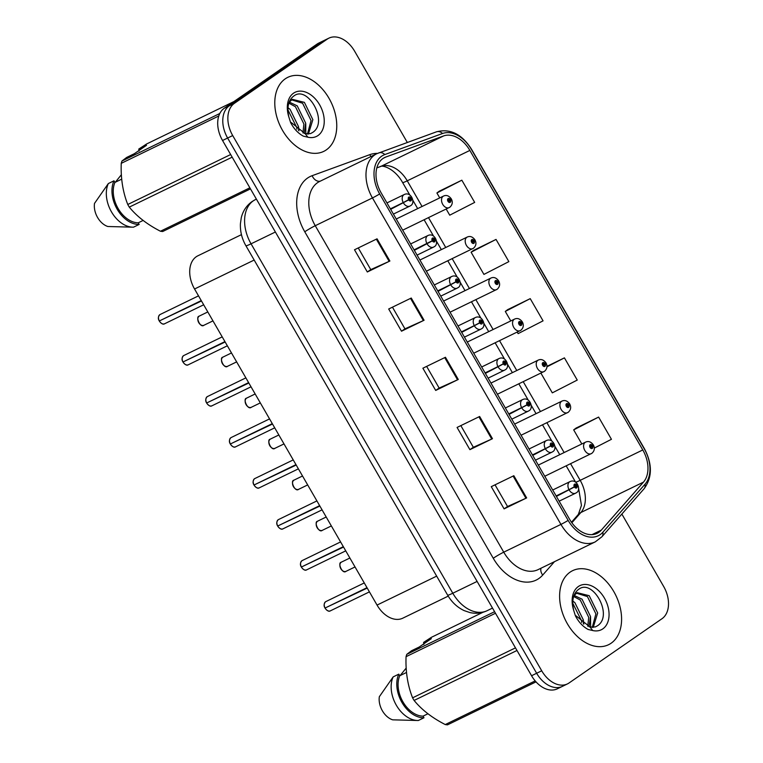 <?xml version="1.0" encoding="UTF-8"?>
<svg xmlns="http://www.w3.org/2000/svg" width="763" height="763" viewBox="0 0 763 763"><rect width="100%" height="100%" fill="white"/><g stroke="black" fill="none" stroke-linecap="round" stroke-linejoin="round"><path stroke-width="1.14" d="M448.224 596.122L402.797 618.173A25.723 17.539 -115.9 0 1 377.046 605.078L194.555 288.996A25.723 17.539 -115.9 0 1 197.836 255.824L241.451 234.642M611.115 643.219A41.154 28.069 64.1 0 0 614.873 593.509A41.154 28.069 64.1 0 0 572.622 570.667A41.154 28.069 64.1 0 0 570.085 572.155A41.154 28.069 64.1 0 0 566.327 621.864A41.154 28.069 64.1 0 0 608.578 644.706A41.154 28.069 64.1 0 0 611.115 643.219A41.154 28.069 64.1 0 0 614.873 593.509A41.154 28.069 64.1 0 0 572.622 570.667A41.154 28.069 64.1 0 0 570.085 572.155A41.154 28.069 64.1 0 0 566.327 621.864A41.154 28.069 64.1 0 0 608.578 644.706A41.154 28.069 64.1 0 0 611.115 643.219M326.287 149.891A41.154 28.069 64.1 0 0 330.045 100.182A41.154 28.069 64.1 0 0 287.804 77.34A41.154 28.069 64.1 0 0 285.257 78.827A41.154 28.069 64.1 0 0 281.499 128.537A41.154 28.069 64.1 0 0 323.75 151.379A41.154 28.069 64.1 0 0 326.287 149.891A41.154 28.069 64.1 0 0 330.045 100.182A41.154 28.069 64.1 0 0 287.804 77.34A41.154 28.069 64.1 0 0 285.257 78.827A41.154 28.069 64.1 0 0 281.499 128.537A41.154 28.069 64.1 0 0 323.75 151.379A41.154 28.069 64.1 0 0 326.287 149.891M598.821 532.345A27.43 18.713 -115.9 0 1 597.124 533.337A27.43 18.713 -115.9 0 1 569.656 519.365L381.166 192.896A27.43 18.713 -115.9 0 1 384.676 157.512A27.43 18.713 -115.9 0 1 385.878 157.006L443.599 135.938A27.43 18.713 -115.9 0 1 469.865 150.425L642.789 449.951A27.43 18.713 -115.9 0 1 643.467 482.13L601.301 530.132A27.43 18.713 -115.9 0 1 598.821 532.345M600.147 534.644A30.091 20.525 64.1 0 0 602.865 532.212L645.031 484.209A30.091 20.525 64.1 0 0 644.296 448.911L471.362 149.386A30.091 20.525 64.1 0 0 442.55 133.496L384.829 154.555A30.091 20.525 64.1 0 0 379.669 193.936L568.158 520.404A30.091 20.525 64.1 0 0 600.147 534.644M407.318 142.462L354.652 51.245A25.723 17.539 64.1 0 0 328.901 38.15L323.827 40.611A25.723 17.539 64.1 0 0 322.244 41.545L229.32 105.79A25.723 17.539 64.1 0 0 227.622 138.036L536.647 673.262A25.723 17.539 64.1 0 0 562.398 686.366A25.723 17.539 64.1 0 0 563.981 685.432M377.056 238.819L354.499 249.768L367.318 271.981L389.883 261.022L377.056 238.819M358.257 247.946L370.77 269.616L389.159 261.366A6.857 0.525 -30 0 0 389.883 261.022M370.761 269.597L367.318 271.981M411.257 298.037L388.691 308.996L401.51 331.199L424.075 320.25L411.257 298.037M392.449 307.165L404.962 328.843L423.351 320.584A6.857 0.525 -30 0 0 424.075 320.25M404.953 328.824L401.51 331.199M513.833 475.711L491.267 486.66L504.095 508.873L526.651 497.915L513.833 475.711M495.034 484.839L507.538 506.508L525.926 498.258A6.857 0.525 -30 0 0 526.651 497.915M507.529 506.498L504.095 508.873M479.641 416.484L457.075 427.442L469.903 449.655L492.459 438.696L479.641 416.484M460.833 425.611L473.346 447.29L491.734 439.04A6.857 0.525 -30 0 0 492.459 438.696M473.337 447.271L469.903 449.655M445.449 357.265L422.883 368.214L435.702 390.427L458.267 379.469L445.449 357.265M426.641 366.393L439.154 388.062L457.542 379.812A6.857 0.525 -30 0 0 458.267 379.469M439.145 388.052L435.702 390.427M328.901 38.15A25.723 17.539 64.1 0 0 327.317 39.075L234.403 103.32A25.723 17.539 64.1 0 0 232.705 135.566L541.72 670.801A25.723 17.539 64.1 0 0 567.472 683.896A25.723 17.539 64.1 0 0 569.055 682.971L661.979 618.726A25.723 17.539 64.1 0 0 663.667 586.48L621.855 514.062M446.193 209.062L449.731 215.185L474.672 202.405L461.844 180.192L439.307 191.189M540.9 373.107L552.307 392.859L577.248 380.069L564.42 357.866L546.957 366.345M594.301 448.081L611.44 439.297L598.621 417.084L576.075 428.081M496.036 239.42L471.095 252.2L483.923 274.413L508.864 261.623L496.036 239.42L473.499 250.417M517.228 332.096L518.115 333.631L543.056 320.851L530.228 298.638L507.691 309.635M530.228 298.638L505.287 311.428L510.781 320.927M505.287 311.428L507.891 309.482M564.42 357.866L546.957 366.822M598.621 417.084L573.681 429.874L581.816 443.961M573.681 429.874L576.284 427.929M471.095 252.2L473.699 250.264M461.844 180.192L436.903 192.982L439.746 197.894M436.903 192.982L439.507 191.036M531.563 675.732A25.723 17.539 64.1 0 0 557.314 688.827L562.398 686.366A25.723 17.539 64.1 0 1 536.647 673.262L227.622 138.036A25.723 17.539 64.1 0 1 229.32 105.79L322.244 41.545A25.723 17.539 64.1 0 1 323.827 40.611L318.753 43.081A25.723 17.539 64.1 0 0 317.16 44.006L224.246 108.251A25.723 17.539 64.1 0 0 222.548 140.497L531.563 675.732L541.72 670.801M325.028 608.063C323.665 605.946 323.827 603.857 325.515 601.788L325.849 601.597A5.141 3.51 64.1 0 0 325.524 601.788A5.141 3.51 64.1 0 0 325.076 608.035L367.003 587.682M326.831 607.186L367.222 588.073M556.408 496.417L574.425 486.966A2.146 1.459 64.1 0 0 576.656 487.9A2.146 1.459 64.1 0 0 576.799 485.211A2.146 1.459 64.1 0 0 574.52 484.2A2.146 1.459 64.1 0 0 574.329 486.804L575.083 486.355A0.858 0.582 -115.9 0 1 576.094 485.754A0.858 0.582 -115.9 0 1 575.121 486.412L574.425 486.966M556.151 495.979L571.582 488.349M574.329 486.804L569.007 489.684A6.428 4.387 -115.9 0 1 569.56 481.863A6.428 4.387 -115.9 0 1 569.961 481.634C576.981 478.143 581.644 490.228 576.275 492.793L575.579 493.203A6.428 4.387 -115.9 0 1 569.284 490.17M556.132 495.931L569.007 489.684M574.377 486.784L575.121 486.412M591.621 453.46A6.428 4.387 -115.9 0 1 591.23 453.689A6.428 4.387 -115.9 0 1 584.63 450.122A6.428 4.387 -115.9 0 1 585.211 442.349A6.428 4.387 -115.9 0 1 585.612 442.12C588.368 440.861 590.915 441.729 593.223 444.734L592.403 445.621A2.146 1.459 64.1 0 0 590.171 444.686A2.146 1.459 64.1 0 0 590.028 447.376A2.146 1.459 64.1 0 0 592.307 448.386A2.146 1.459 64.1 0 0 592.489 445.783L591.735 446.231A0.858 0.582 -115.9 0 1 590.734 446.832A0.858 0.582 -115.9 0 1 591.707 446.174L592.403 445.621M590.686 446.746L591.735 446.231M592.489 445.783L593.452 445.115L592.641 445.42M590.657 446.679L591.707 446.174M301.347 567.043C299.983 564.925 300.145 562.836 301.843 560.776L302.167 560.586A5.141 3.51 64.1 0 0 301.852 560.776A5.141 3.51 64.1 0 0 301.404 567.023L343.321 546.67M303.149 566.175L343.541 547.061M532.727 455.406L550.752 445.954A2.146 1.459 64.1 0 0 552.975 446.889A2.146 1.459 64.1 0 0 553.118 444.2A2.146 1.459 64.1 0 0 550.838 443.189A2.146 1.459 64.1 0 0 550.657 445.792L551.411 445.334A0.858 0.582 -115.9 0 1 552.412 444.743A0.858 0.582 -115.9 0 1 551.449 445.401L550.752 445.954M532.479 454.967L547.901 447.337M550.657 445.792L545.326 448.673A6.428 4.387 -115.9 0 1 545.888 440.852A6.428 4.387 -115.9 0 1 546.279 440.623C553.299 437.132 557.972 449.216 552.593 451.782L551.897 452.192A6.428 4.387 -115.9 0 1 545.602 449.159M532.45 454.92L545.326 448.673M550.695 445.764L551.449 445.401M277.675 526.031C276.311 523.914 276.473 521.825 278.161 519.765L278.485 519.574A5.141 3.51 64.1 0 0 278.171 519.756A5.141 3.51 64.1 0 0 277.722 526.012L319.64 505.659M279.468 525.163L319.869 506.05M509.055 414.395L527.071 404.943A2.146 1.459 64.1 0 0 529.303 405.878A2.146 1.459 64.1 0 0 529.446 403.188A2.146 1.459 64.1 0 0 527.166 402.177A2.146 1.459 64.1 0 0 526.975 404.781L527.729 404.323A0.858 0.582 -115.9 0 1 528.74 403.732A0.858 0.582 -115.9 0 1 527.767 404.39L527.071 404.943M508.797 413.956L524.229 406.326M527.767 404.39L521.644 407.661A6.428 4.387 -115.9 0 1 522.207 399.841A6.428 4.387 -115.9 0 1 522.607 399.612C529.617 396.121 534.291 408.205 528.921 410.771L528.225 411.181A6.428 4.387 -115.9 0 1 521.93 408.148M508.768 413.908L521.644 407.661M253.993 485.02C252.629 482.903 252.791 480.814 254.48 478.754L254.813 478.563A5.141 3.51 64.1 0 0 254.489 478.744A5.141 3.51 64.1 0 0 254.041 485.001L295.968 464.648M255.796 484.152L296.187 465.039M485.373 373.384L503.389 363.932A2.146 1.459 64.1 0 0 505.621 364.867A2.146 1.459 64.1 0 0 505.764 362.177A2.146 1.459 64.1 0 0 503.485 361.166A2.146 1.459 64.1 0 0 503.294 363.77L504.047 363.312A0.858 0.582 -115.9 0 1 505.058 362.721A0.858 0.582 -115.9 0 1 504.085 363.379L503.389 363.932M485.115 372.945L500.547 365.315M503.294 363.77L497.972 366.65A6.428 4.387 -115.9 0 1 498.525 358.829A6.428 4.387 -115.9 0 1 498.926 358.6C505.945 355.11 510.609 367.194 505.24 369.759L504.543 370.169A6.428 4.387 -115.9 0 1 498.249 367.127M485.096 372.897L497.972 366.65M503.342 363.741L504.085 363.379M230.321 444.009C228.948 441.891 229.11 439.803 230.808 437.743L231.132 437.552A5.141 3.51 64.1 0 0 230.817 437.733A5.141 3.51 64.1 0 0 230.369 443.99L272.286 423.637M232.114 443.141L272.505 424.018M461.691 332.372L479.717 322.921A2.146 1.459 64.1 0 0 481.939 323.855A2.146 1.459 64.1 0 0 482.082 321.166A2.146 1.459 64.1 0 0 479.803 320.145A2.146 1.459 64.1 0 0 479.622 322.759L480.375 322.301A0.858 0.582 -115.9 0 1 481.377 321.709A0.858 0.582 -115.9 0 1 480.413 322.368L479.717 322.921M461.443 331.934L476.875 324.304M480.413 322.368L474.29 325.639A6.428 4.387 -115.9 0 1 474.853 317.818A6.428 4.387 -115.9 0 1 475.244 317.589C482.264 314.098 486.937 326.183 481.558 328.748L480.862 329.158A6.428 4.387 -115.9 0 1 474.567 326.116M461.415 331.886L474.29 325.639M567.949 412.449A6.428 4.387 -115.9 0 1 567.548 412.678A6.428 4.387 -115.9 0 1 560.948 409.111A6.428 4.387 -115.9 0 1 561.53 401.338A6.428 4.387 -115.9 0 1 561.93 401.109C564.696 399.85 567.233 400.718 569.551 403.722L568.721 404.609A2.146 1.459 64.1 0 0 566.489 403.675A2.146 1.459 64.1 0 0 566.346 406.364A2.146 1.459 64.1 0 0 568.626 407.375A2.146 1.459 64.1 0 0 568.817 404.771L568.063 405.22A0.858 0.582 -115.9 0 1 567.052 405.821A0.858 0.582 -115.9 0 1 568.025 405.163L568.721 404.609M567.014 405.735L568.063 405.22M568.817 404.771L569.77 404.104L568.969 404.409M566.985 405.658L568.025 405.163M544.267 371.438A6.428 4.387 -115.9 0 1 543.866 371.667A6.428 4.387 -115.9 0 1 537.266 368.1A6.428 4.387 -115.9 0 1 537.858 360.327A6.428 4.387 -115.9 0 1 538.249 360.098C541.015 358.839 543.552 359.707 545.869 362.711L545.04 363.598A2.146 1.459 64.1 0 0 542.808 362.663A2.146 1.459 64.1 0 0 542.674 365.353A2.146 1.459 64.1 0 0 544.954 366.364A2.146 1.459 64.1 0 0 545.135 363.76L544.381 364.209A0.858 0.582 -115.9 0 1 543.37 364.809A0.858 0.582 -115.9 0 1 544.343 364.142L545.04 363.598M543.332 364.724L544.381 364.209M545.135 363.76L546.089 363.093L545.287 363.398M543.304 364.647L544.343 364.142M520.585 330.427A6.428 4.387 -115.9 0 1 520.194 330.656A6.428 4.387 -115.9 0 1 513.594 327.089A6.428 4.387 -115.9 0 1 514.176 319.315A6.428 4.387 -115.9 0 1 514.577 319.087C517.333 317.828 519.88 318.696 522.188 321.7L521.367 322.587A2.146 1.459 64.1 0 0 519.136 321.652A2.146 1.459 64.1 0 0 518.993 324.332A2.146 1.459 64.1 0 0 521.272 325.353A2.146 1.459 64.1 0 0 521.453 322.749L520.7 323.197A0.858 0.582 -115.9 0 1 519.698 323.798A0.858 0.582 -115.9 0 1 520.671 323.13L521.367 322.587M519.651 323.712L520.7 323.197M521.453 322.749L522.417 322.081L521.606 322.387M519.622 323.636L520.671 323.13M572.822 601.072L574.882 602.656L583.352 619.966L583.418 623.838M572.755 603.237L581.559 620.844L581.673 622.474M574.072 595.398L582.045 599.174L590.514 616.494L589.007 626.738M573.642 596.466L580.261 600.042L588.721 617.362L587.758 626.27M573.919 595.645L577.181 592.66L589.208 595.703L597.677 613.013L593.232 627.405M576.313 593.156L587.424 596.571L595.893 613.881L592.269 627.415M590.047 627.052L595.283 626.948L597.219 625.927C613.786 615.999 593.156 578.993 579.203 588.941C573.394 592.908 571.535 599.985 573.633 610.171L575.445 615.913C578.697 622.112 582.922 626.633 588.13 629.465L592.708 630.534L590.047 627.052L576.027 615.827M423.866 644.458L423.608 642.389L431.333 638.641L419.24 647.005L411.505 650.753L406.793 654.339A46.295 31.569 64.1 0 0 406.059 656.676C405.496 671.659 407.671 685.374 412.592 697.83A46.295 31.569 64.1 0 0 414.099 700.444C421.71 709.781 432.096 717.821 445.258 724.564A46.295 31.569 64.1 0 0 447.499 724.85L536.027 681.864M406.517 672.47L399.736 675.76A25.723 17.539 64.1 0 0 402.921 701.807A25.723 17.539 64.1 0 0 423.045 716.142L427.938 713.767M399.736 675.76L398.801 674.149A27.43 18.713 64.1 0 0 401.958 702.475A27.43 18.713 64.1 0 0 423.98 717.764L423.045 716.142M398.801 674.149L393.164 676.886A27.43 18.713 64.1 0 0 396.121 704.869A27.43 18.713 64.1 0 0 417.771 720.501A27.43 18.713 64.1 0 0 418.343 720.501L423.98 717.764M393.164 676.886L379.335 696.714A17.148 11.693 64.1 0 0 392.687 719.833L417.771 720.501M412.592 697.83L515.473 647.863M516.99 650.486L414.099 700.444M495.492 613.252L406.059 656.676M406.793 654.339L494.596 611.697M482.941 612.288L431.429 637.305L423.608 642.389M445.258 724.564L535.178 680.901M400.136 675.57L406.183 668.073M590.572 617.105L590.619 627.196M583.409 620.577L583.819 624.124M287.994 107.745L290.064 109.328L298.533 126.639L298.591 130.511M287.937 109.91L296.74 127.507L296.845 129.147M289.253 102.07L297.227 105.847L305.696 123.158L304.179 133.411M288.815 103.139L295.434 106.715L303.903 124.035L302.94 132.943M289.091 102.318L292.363 99.324L304.389 102.366L312.859 119.686L308.405 134.078M291.495 99.819L302.596 103.234L311.066 120.554L307.441 134.088M305.229 133.725L310.455 133.611L312.391 132.6C328.958 122.671 308.338 85.666 294.375 95.604C288.567 99.581 286.707 106.658 288.805 116.844L290.617 122.585C293.869 128.785 298.104 133.296 303.312 136.138L307.88 137.206L305.229 133.725L291.199 122.49M139.047 151.131L138.78 149.062L146.515 145.304L134.412 153.668L126.687 157.426L121.966 161.012A46.295 31.569 64.1 0 0 121.241 163.339C120.678 178.332 122.853 192.047 127.764 204.494A46.295 31.569 64.1 0 0 129.281 207.116C136.892 216.444 147.278 224.484 160.44 231.237A46.295 31.569 64.1 0 0 162.672 231.523L250.483 188.881M121.689 179.143L114.917 182.433A25.723 17.539 64.1 0 0 118.103 208.48A25.723 17.539 64.1 0 0 138.227 222.815L143.11 220.44M114.917 182.433L113.983 180.812A27.43 18.713 64.1 0 0 117.13 209.148A27.43 18.713 64.1 0 0 139.162 224.427L138.227 222.815M113.983 180.812L108.336 183.549A27.43 18.713 64.1 0 0 111.293 211.542A27.43 18.713 64.1 0 0 132.953 227.174A27.43 18.713 64.1 0 0 133.515 227.164L139.162 224.427M108.336 183.549L94.517 203.387A17.148 11.693 64.1 0 0 107.86 226.506L132.953 227.174M127.764 204.494L230.655 154.536M232.162 157.159L129.281 207.116M218.79 115.976L121.241 163.339M121.966 161.012L219.811 113.496M233.869 101.593L146.601 143.978L138.78 149.062M160.44 231.237L249.863 187.812M115.308 182.243L121.365 174.737M305.744 123.768L305.791 133.868M298.581 127.249L298.991 130.788M206.639 402.998C205.276 400.88 205.438 398.791 207.126 396.731L207.45 396.541A5.141 3.51 64.1 0 0 207.135 396.722A5.141 3.51 64.1 0 0 206.687 402.978L248.604 382.625M208.433 402.13L248.833 383.007M438.019 291.361L456.036 281.9A2.146 1.459 64.1 0 0 458.267 282.835A2.146 1.459 64.1 0 0 458.41 280.155A2.146 1.459 64.1 0 0 456.131 279.134A2.146 1.459 64.1 0 0 455.94 281.747L456.694 281.289A0.858 0.582 -115.9 0 1 457.705 280.689A0.858 0.582 -115.9 0 1 456.732 281.356L456.036 281.9M437.762 290.922L453.193 283.292M455.94 281.747L450.609 284.618A6.428 4.387 -115.9 0 1 451.171 276.807A6.428 4.387 -115.9 0 1 451.572 276.578C458.582 273.087 463.255 285.171 457.886 287.737L457.19 288.137A6.428 4.387 -115.9 0 1 450.895 285.104M437.733 290.875L450.609 284.618M455.978 281.719L456.732 281.356M182.958 361.986C181.594 359.869 181.756 357.78 183.444 355.72L183.778 355.529A5.141 3.51 64.1 0 0 183.454 355.711A5.141 3.51 64.1 0 0 183.006 361.967L182.996 361.958A4.969 3.395 -115.9 0 1 182.271 359.945M184.76 361.118L225.152 341.996M414.338 250.35L432.354 240.889A2.146 1.459 64.1 0 0 434.586 241.823A2.146 1.459 64.1 0 0 434.729 239.143A2.146 1.459 64.1 0 0 432.449 238.123A2.146 1.459 64.1 0 0 432.259 240.727L433.012 240.278A0.858 0.582 -115.9 0 1 434.023 239.677A0.858 0.582 -115.9 0 1 433.05 240.345L432.354 240.889M432.259 240.727L414.061 249.863L429.512 242.281M432.306 240.707L433.05 240.345M183.006 361.967L224.932 341.614M159.286 320.975C157.912 318.858 158.075 316.769 159.772 314.709L160.096 314.518A5.141 3.51 64.1 0 0 159.782 314.699A5.141 3.51 64.1 0 0 159.333 320.956L201.251 300.603M161.079 320.107L201.47 300.984M390.656 209.339L408.682 199.877A2.146 1.459 64.1 0 0 410.904 200.812A2.146 1.459 64.1 0 0 411.047 198.122A2.146 1.459 64.1 0 0 408.768 197.112A2.146 1.459 64.1 0 0 408.587 199.715L409.34 199.267A0.858 0.582 -115.9 0 1 410.341 198.666A0.858 0.582 -115.9 0 1 409.378 199.334L408.682 199.877M390.408 208.89L405.84 201.27M408.587 199.715L403.255 202.596A6.428 4.387 -115.9 0 1 403.818 194.784A6.428 4.387 -115.9 0 1 404.209 194.546C411.228 191.055 415.902 203.139 410.523 205.714L409.826 206.115A6.428 4.387 -115.9 0 1 403.532 203.082M390.379 208.852L403.255 202.596M408.625 199.696L409.378 199.334M496.913 289.406A6.428 4.387 -115.9 0 1 496.513 289.644A6.428 4.387 -115.9 0 1 489.913 286.077A6.428 4.387 -115.9 0 1 490.495 278.304A6.428 4.387 -115.9 0 1 490.895 278.075C493.661 276.807 496.198 277.684 498.516 280.689L497.686 281.576A2.146 1.459 64.1 0 0 495.454 280.641A2.146 1.459 64.1 0 0 495.311 283.321A2.146 1.459 64.1 0 0 497.59 284.341A2.146 1.459 64.1 0 0 497.781 281.738L497.028 282.186A0.858 0.582 -115.9 0 1 496.017 282.787A0.858 0.582 -115.9 0 1 496.99 282.119L497.686 281.576M495.979 282.691L497.028 282.186M497.781 281.738L498.735 281.07L497.934 281.375M495.95 282.625L496.99 282.119M473.232 248.395A6.428 4.387 -115.9 0 1 472.831 248.633A6.428 4.387 -115.9 0 1 466.231 245.057A6.428 4.387 -115.9 0 1 466.822 237.293A6.428 4.387 -115.9 0 1 467.214 237.064C469.979 235.796 472.516 236.673 474.834 239.677L474.004 240.564A2.146 1.459 64.1 0 0 471.772 239.63A2.146 1.459 64.1 0 0 471.639 242.31A2.146 1.459 64.1 0 0 473.918 243.33A2.146 1.459 64.1 0 0 474.1 240.717L473.346 241.175A0.858 0.582 -115.9 0 1 472.345 241.776A0.858 0.582 -115.9 0 1 473.308 241.108L474.004 240.564M472.297 241.68L473.346 241.175M474.1 240.717L475.053 240.059L474.252 240.364M472.268 241.613L473.308 241.108M449.55 207.383A6.428 4.387 -115.9 0 1 449.159 207.622A6.428 4.387 -115.9 0 1 442.559 204.045A6.428 4.387 -115.9 0 1 443.141 196.282A6.428 4.387 -115.9 0 1 443.541 196.053C446.298 194.784 448.844 195.662 451.152 198.666L450.332 199.544A2.146 1.459 64.1 0 0 448.1 198.609A2.146 1.459 64.1 0 0 447.957 201.298A2.146 1.459 64.1 0 0 450.237 202.319A2.146 1.459 64.1 0 0 450.418 199.706L449.674 200.164A0.858 0.582 -115.9 0 1 448.663 200.755A0.858 0.582 -115.9 0 1 449.636 200.097L450.332 199.544M448.615 200.669L449.674 200.164M450.418 199.706L451.381 199.048L450.571 199.353M448.596 200.602L449.636 200.097M436.665 576.132L377.046 605.078M254.174 260.049L194.555 288.996M554.472 561.673L542.703 575.073A42.862 29.232 -115.9 0 1 493.26 558.258L304.771 231.79A8.574 0.658 150 0 1 315.253 225.705L503.742 552.174A34.297 23.386 64.1 0 0 538.077 569.637L595.274 541.864A34.297 23.386 -115.9 0 1 560.939 524.4A8.574 0.658 -30 0 0 568.158 520.404M304.771 231.79A42.862 29.232 -115.9 0 1 307.603 178.037A42.862 29.232 -115.9 0 1 312.124 175.7L369.845 154.641A42.862 29.232 -115.9 0 1 377.513 153.382M317.513 182.71A34.297 23.386 64.1 0 0 315.253 225.705L372.449 197.932A34.297 23.386 -115.9 0 1 376.827 153.697L319.63 181.47A34.297 23.386 64.1 0 0 317.513 182.71M595.274 541.864L601.883 536.799A8.574 6.028 -138.7 0 0 602.865 532.212M601.883 536.799L644.048 488.797C652.355 477.476 652.479 464.104 644.401 448.682A8.574 0.658 150 0 1 644.296 448.911M471.362 149.386A8.574 0.658 -30 0 0 471.467 149.157C461.863 134.078 450.199 128.298 436.484 131.818L376.827 153.697M442.55 133.496A8.574 6.257 -110 0 0 436.484 131.818M644.048 488.797A8.574 6.028 -138.7 0 0 645.031 484.209M384.829 154.555A8.574 6.257 -110 0 0 378.763 152.877M379.669 193.936A8.574 0.658 150 0 1 372.449 197.932L560.939 524.4L503.742 552.174A8.574 0.658 150 0 0 493.26 558.258M232.705 135.566L222.548 140.497M234.403 103.32L224.246 108.251M327.317 39.075L317.16 44.006M542.703 575.073A8.574 6.028 41.3 0 1 541.043 568.197M370.904 156.568A8.574 6.257 70 0 1 369.845 154.641M320.317 181.136A8.574 6.257 70 0 1 312.124 175.7M469.865 150.425L407.251 180.821A27.43 18.713 64.1 0 0 380.985 166.344L376.827 167.86M443.599 135.938L380.985 166.344A15.432 11.254 70 0 1 380.212 166.668L376.817 167.908M385.878 157.006L383.531 158.141M601.301 530.132L592.021 534.634M643.467 482.13L580.862 512.526A27.43 18.713 64.1 0 0 580.185 480.347L570.581 463.713M571.859 522.769L580.862 512.526A15.432 10.854 41.3 0 0 578.354 514.415L581.454 505.411L578.65 488.539M642.789 449.951L580.185 480.347A15.432 1.183 150 0 1 575.531 482.044L566.184 465.85M564.134 452.545L546.899 422.702M540.462 411.534L523.227 381.691M516.78 370.522L499.546 340.679M493.098 329.511L475.874 299.668M469.426 288.5L452.192 258.657M445.745 247.489L428.51 217.646M422.063 206.477L407.251 180.821A15.432 1.183 150 0 1 402.597 182.519C394.509 167.965 381.538 164.732 380.212 166.668M444.724 357.609L457.542 379.812M478.916 416.836L491.734 439.04M513.108 476.055L525.926 498.258M410.532 298.39L423.351 320.584M376.34 239.162L389.159 261.366M245.886 245.696C241.919 238.762 240.097 231.447 240.412 223.731L241.27 217.779C242.939 210.931 246.554 205.514 252.114 201.518L255.433 199.582A34.297 23.386 64.1 0 0 253.316 200.822A34.297 23.386 64.1 0 0 251.056 243.817L452.793 593.232A34.297 23.386 64.1 0 0 487.128 610.696C481.634 613.28 475.883 613.9 469.855 612.546L464.123 610.6C457.18 607.281 451.677 602.121 447.623 595.111L245.886 245.696A17.148 1.307 150 0 0 251.056 243.817L275.386 232.009M477.113 581.425L452.793 593.232A17.148 1.307 150 0 1 447.623 595.111M325.067 608.035A4.969 3.395 -115.9 0 1 324.342 606.013M325.305 608.426A5.141 3.51 64.1 0 0 330.341 610.858L369.416 591.878M575.97 492.974A6.428 4.387 -115.9 0 1 575.579 493.203L559.155 501.177M325.944 609.303A4.969 3.395 -115.9 0 1 325.296 608.426M341.175 562.274A5.141 3.51 64.1 0 0 340.708 568.483A5.141 3.51 64.1 0 0 345.992 571.344C342.396 574.491 337.418 562.712 341.166 562.283L341.49 562.083A5.141 3.51 64.1 0 0 341.175 562.274M341.586 569.789A4.969 3.395 -115.9 0 1 339.993 566.508M301.385 567.023A4.969 3.395 -115.9 0 1 300.67 565.001M302.262 568.292A4.969 3.395 -115.9 0 1 301.623 567.414A5.141 3.51 64.1 0 0 306.659 569.837L345.744 550.867M552.298 451.954A6.428 4.387 -115.9 0 1 551.897 452.192L535.473 460.165M277.713 526.012A4.969 3.395 -115.9 0 1 276.988 523.99M277.951 526.403A5.141 3.51 64.1 0 0 282.987 528.826L322.062 509.856M528.616 410.942A6.428 4.387 -115.9 0 1 528.225 411.181L511.801 419.154M278.581 527.281A4.969 3.395 -115.9 0 1 277.942 526.403M254.031 484.991A4.969 3.395 -115.9 0 1 253.306 482.979M254.909 486.269A4.969 3.395 -115.9 0 1 254.26 485.392A5.141 3.51 64.1 0 0 259.306 487.815L298.381 468.844M504.944 369.931A6.428 4.387 -115.9 0 1 504.543 370.169L488.12 378.143M230.359 443.98A4.969 3.395 -115.9 0 1 229.634 441.968M231.227 445.249A4.969 3.395 -115.9 0 1 230.588 444.381A5.141 3.51 64.1 0 0 235.624 446.803L274.709 427.833M481.262 328.92A6.428 4.387 -115.9 0 1 480.862 329.158L464.438 337.132M317.503 521.263A5.141 3.51 64.1 0 0 317.026 527.471A5.141 3.51 64.1 0 0 322.31 530.333C318.715 533.48 313.746 521.701 317.484 521.272L317.818 521.072A5.141 3.51 64.1 0 0 317.503 521.263M317.913 528.778A4.969 3.395 -115.9 0 1 316.311 525.488M293.822 480.251A5.141 3.51 64.1 0 0 293.354 486.46A5.141 3.51 64.1 0 0 298.629 489.321C295.043 492.469 290.064 480.69 293.812 480.251L294.136 480.061A5.141 3.51 64.1 0 0 293.822 480.251M294.232 487.767A4.969 3.395 -115.9 0 1 292.639 484.476M270.14 439.24A5.141 3.51 64.1 0 0 269.673 445.449A5.141 3.51 64.1 0 0 274.957 448.301C271.361 451.458 266.392 439.669 270.131 439.24L270.464 439.049A5.141 3.51 64.1 0 0 270.14 439.24M270.55 446.756A4.969 3.395 -115.9 0 1 268.957 443.465M592.708 630.534A24.521 16.729 64.1 0 0 602.827 628.865A24.521 16.729 64.1 0 0 604.439 598.116A24.521 16.729 64.1 0 0 578.373 586.509A24.521 16.729 64.1 0 0 573.633 610.171M307.88 137.206A24.521 16.729 64.1 0 0 317.999 135.537A24.521 16.729 64.1 0 0 319.621 104.789A24.521 16.729 64.1 0 0 293.545 93.181A24.521 16.729 64.1 0 0 288.805 116.844M206.678 402.969A4.969 3.395 -115.9 0 1 205.953 400.956M207.546 404.237A4.969 3.395 -115.9 0 1 206.907 403.369A5.141 3.51 64.1 0 0 211.952 405.792L251.027 386.812M457.581 287.909A6.428 4.387 -115.9 0 1 457.19 288.137L440.766 296.12M183.234 362.349A5.141 3.51 64.1 0 0 188.27 364.781L227.355 345.801M426.937 243.607A6.428 4.387 -115.9 0 1 427.49 235.796A6.428 4.387 -115.9 0 1 427.89 235.557C434.91 232.076 439.574 244.15 434.204 246.726L433.508 247.126A6.428 4.387 -115.9 0 1 427.213 244.093M433.909 246.897A6.428 4.387 -115.9 0 1 433.508 247.126L417.084 255.1M183.873 363.226A4.969 3.395 -115.9 0 1 183.225 362.358M159.324 320.946A4.969 3.395 -115.9 0 1 158.599 318.934M159.553 321.337A5.141 3.51 64.1 0 0 164.589 323.77L203.673 304.79M410.227 205.886A6.428 4.387 -115.9 0 1 409.826 206.115L393.403 214.088M160.192 322.215A4.969 3.395 -115.9 0 1 159.553 321.347M246.468 398.219A5.141 3.51 64.1 0 0 245.991 404.438A5.141 3.51 64.1 0 0 251.275 407.289C247.679 410.437 242.71 398.658 246.449 398.229L246.783 398.038A5.141 3.51 64.1 0 0 246.468 398.219M246.878 405.744A4.969 3.395 -115.9 0 1 245.276 402.454M222.786 357.208A5.141 3.51 64.1 0 0 222.319 363.426A5.141 3.51 64.1 0 0 227.593 366.278C224.007 369.426 219.029 357.647 222.777 357.218L223.101 357.027A5.141 3.51 64.1 0 0 222.786 357.208M223.197 364.733A4.969 3.395 -115.9 0 1 221.604 361.443M199.105 316.197A5.141 3.51 64.1 0 0 198.638 322.415A5.141 3.51 64.1 0 0 203.921 325.267C200.326 328.414 195.357 316.635 199.095 316.206L199.429 316.016A5.141 3.51 64.1 0 0 199.105 316.197M199.515 323.712A4.969 3.395 -115.9 0 1 197.922 320.431M644.401 448.682L471.467 149.157M567.472 683.896L562.398 686.366M559.737 454.681L554.968 446.422M551.916 441.138L542.503 424.838M536.055 413.67L531.286 405.401M528.244 400.127L518.83 383.827M512.383 372.659L507.605 364.39M504.562 359.115L495.149 342.816M488.701 331.647L483.933 323.378M480.881 318.104L471.467 301.805M465.02 290.636L460.251 282.367M457.209 277.093L447.795 260.793M441.348 249.625L436.57 241.356M433.527 236.082L424.114 219.773M417.666 208.614L412.897 200.345M409.845 195.07L402.597 182.519M571.487 522.235L578.354 514.415M255.433 199.582L256.397 199.114M487.128 610.696L492.507 608.082M325.849 601.597L364.266 582.942M552.708 490.008L569.961 481.634M330.341 610.858C329.034 611.792 327.337 610.991 325.248 608.445M345.992 571.344L355.033 566.947M341.49 562.083L349.874 558.02M544.763 476.255L591.926 453.279C594.501 450.914 595.006 448.196 593.452 445.115M538.316 465.087L585.612 442.12M302.167 560.586L340.584 541.93M529.026 448.997L546.279 440.623M306.659 569.837C305.353 570.781 303.655 569.98 301.576 567.434M278.485 519.574L316.903 500.919M505.354 407.986L522.607 399.612M282.987 528.826C281.671 529.77 279.983 528.969 277.894 526.422M254.813 478.563L293.23 459.908M481.672 366.974L498.926 358.6M259.306 487.815C257.999 488.759 256.301 487.958 254.213 485.402M231.132 437.552L269.549 418.897M457.991 325.963L475.244 317.589M235.624 446.803C234.317 447.747 232.62 446.937 230.54 444.39M322.31 530.333L331.352 525.936M317.818 521.072L326.192 517.009M521.081 435.234L568.244 412.268C570.819 409.903 571.325 407.184 569.77 404.104M514.644 424.075L561.93 401.109M298.629 489.321L307.67 484.925M294.136 480.061L302.52 475.998M497.409 394.223L544.563 371.257C547.138 368.891 547.643 366.173 546.089 363.093M490.962 383.064L538.249 360.098M274.957 448.301L283.998 443.913M270.464 439.049L278.838 434.986M473.728 353.212L520.891 330.245C523.466 327.88 523.971 325.162 522.417 322.081M467.28 342.053L514.577 319.087M207.45 396.541L245.867 377.885M434.319 284.952L451.572 276.578M211.952 405.792C210.636 406.736 208.948 405.926 206.859 403.379M183.778 355.529L222.195 336.874M410.637 243.941L427.89 235.557M188.27 364.781C186.964 365.725 185.266 364.914 183.177 362.368M160.096 314.518L198.514 295.863M386.955 202.929L404.209 194.546M164.589 323.77C163.282 324.704 161.584 323.903 159.505 321.357M251.275 407.289L260.317 402.902M246.783 398.038L255.157 393.975M450.046 312.201L497.209 289.234C499.784 286.869 500.29 284.141 498.735 281.07M443.608 301.042L490.895 278.075M227.593 366.278L236.635 361.891M223.101 357.027L231.485 352.954M426.374 271.189L473.527 248.223C476.102 245.858 476.608 243.13 475.053 240.059M419.927 260.021L467.214 237.064M203.921 325.267L212.963 320.88M199.429 316.016L207.803 311.943M402.692 230.178L449.855 207.212C452.43 204.846 452.936 202.119 451.381 199.048M396.245 219.01L443.541 196.053"/></g></svg>
